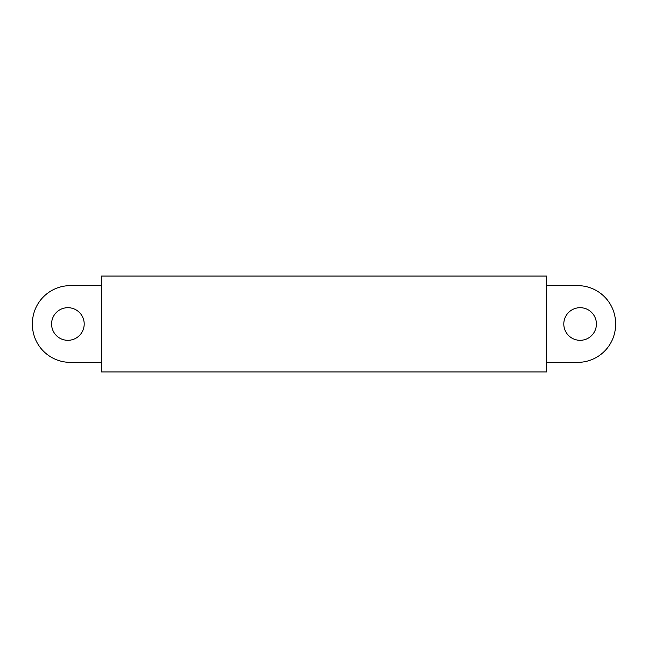 <?xml version="1.0" encoding="UTF-8"?>
<svg xmlns="http://www.w3.org/2000/svg" width="648" height="648" viewBox="0 0 648 648"><rect width="100%" height="100%" fill="white"/><g stroke="black" fill="none" stroke-linecap="round" stroke-linejoin="round"><path stroke-width="0.97" d="M546.539 285.63L577.619 285.63A37.981 37.981 0 0 1 615.6 323.619L615.6 324.381A37.981 37.981 0 0 1 577.619 362.37L546.539 362.37M580.106 307.695A16.305 16.305 0 0 1 594.232 332.157A16.305 16.305 0 0 1 565.988 332.157A16.305 16.305 0 0 1 580.106 307.695M101.461 362.37L70.381 362.37A37.981 37.981 0 0 1 32.4 324.381L32.4 323.619A37.981 37.981 0 0 1 70.381 285.63L101.461 285.63M67.894 307.695A16.305 16.305 0 0 1 82.013 332.157A16.305 16.305 0 0 1 53.768 332.157A16.305 16.305 0 0 1 67.894 307.695M546.539 276.04L101.461 276.04L101.461 371.96L546.539 371.96L546.539 276.04"/></g></svg>
